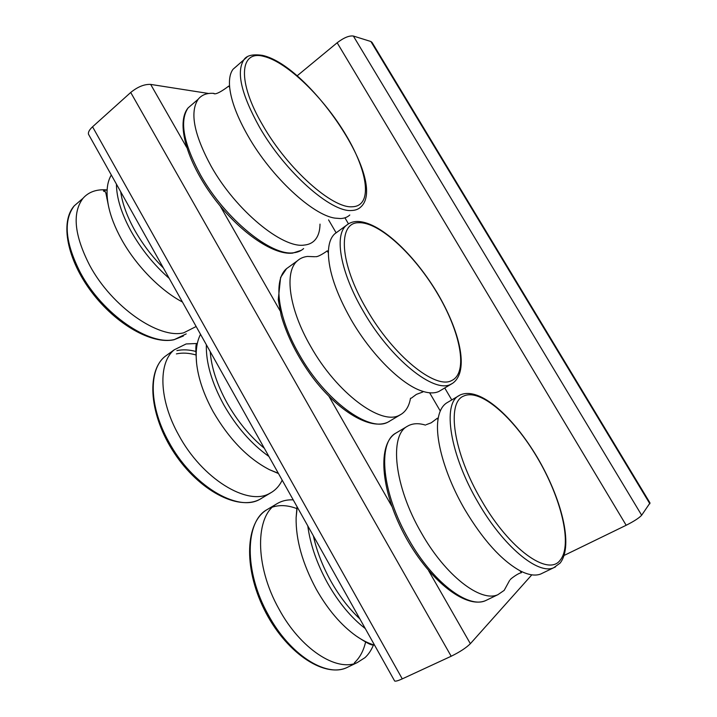 <?xml version="1.0" encoding="UTF-8"?>
<svg xmlns="http://www.w3.org/2000/svg" width="717" height="717" viewBox="0 0 717 717"><rect width="100%" height="100%" fill="white"/><g stroke="black" fill="none" stroke-linecap="round" stroke-linejoin="round"><path stroke-width="1.08" d="M374.561 645.139C368.646 643.454 362.488 640.38 356.089 635.925C341.122 625.215 327.848 609.647 316.251 589.204C302.457 563.535 295.745 539.686 296.121 517.665L297.223 507.027M373.503 644.825C371.415 650.05 368.574 654.334 364.971 657.659L357.218 662.598C336.56 672.259 300.378 648.813 279.012 609.091C254.248 565.166 255.252 515.173 277.004 503.71L278.581 502.823C283 500.574 287.884 499.588 293.226 499.883M564.18 555.406L626.174 525.265C634.07 521.268 639.232 517.916 641.661 515.227L650.014 502.958L372.087 42.473L370.895 41.514L353.364 36.038C349.206 35.456 343.81 37.705 337.16 42.769L297.134 75.823M394.386 680.55L394.646 681.016C395.623 681.455 398.168 680.738 402.273 678.874L451.181 656.243C459.767 652.031 466.167 647.845 470.361 643.696L531.817 574.846M208.656 93.497L150.669 84.409C144.368 84.104 137.718 86.784 130.718 92.466L92.556 126.801C89.392 129.732 88.03 132.206 88.478 134.213L89.06 135.262M349.788 215.001C347.449 217.197 344.366 218.38 340.53 218.56L334.938 218.12C312.818 215.1 271.582 177.332 248.199 136.275C237.309 117.23 231.134 100.945 229.673 87.42C228.92 79.3 230.049 73.242 233.07 69.235L237.139 65.74M320.006 224.107C319.916 231.672 317.909 237.318 313.965 241.046C311.42 243.377 308.14 244.721 304.125 245.089C282.57 248.548 236.045 210.735 211.219 166.389C193.931 134.455 189.593 112.076 198.197 99.224C201.827 94.769 207.096 92.825 214.016 93.398L213.791 93.542C216.346 95.504 227.764 86.927 228.642 86.103L229.673 87.42M182.423 302C160.465 290.502 135.979 265.622 121.531 239.406C114.944 227.477 110.561 216.193 108.401 205.546C105.928 192.55 106.896 182.369 111.314 175.011M196.153 326.513L183.722 332.805C159.084 339.258 111.969 307.1 89.679 265.353C74.245 235.185 72.032 212.824 83.038 198.268C88.128 192.523 95.092 189.691 103.911 189.763L107.12 189.915M451.979 383.676L438.84 391.482C434.35 393.516 428.632 393.346 421.686 390.98C401.26 384.348 370.94 354.261 350.945 319.379C336.192 293.226 328.664 271.125 328.386 253.074C328.467 244.112 330.573 237.703 334.705 233.859L337.519 231.824M410.5 398.213C409.264 405.661 406.207 410.984 401.332 414.184L399.45 415.215C381.238 425.764 336.9 393.248 310.658 346.365C288.808 308.713 284.129 271.698 297.376 260.827C300.163 258.326 303.542 256.865 307.521 256.444L314.781 256.731M278.339 473.292L269.458 469.68C247.885 458.495 229.117 439.171 213.155 411.692C203.807 394.619 198.286 378.451 196.592 363.196C195.427 351.348 196.736 341.722 200.518 334.319M282.193 480.175C279.711 485.364 276.233 489.379 271.752 492.229L269.493 493.493C247.526 506.265 202.051 478.813 178.596 434.852C158.869 399.62 158.099 362.712 174.231 349.806L186.133 343.954L197.327 343.479M542.832 572.991L540.645 574.048C535.187 576.109 528.304 575.007 519.986 570.741C501.425 560.362 483.088 540.044 464.957 509.787C445.526 476.554 435.022 439.933 437.962 419.938C439.154 411.45 442.129 405.741 446.879 402.802L447.291 402.56M509.554 580.51L504.185 590.369L497.885 594.689C480.686 602.71 445.374 575.518 421.435 533.027C393.947 485.902 389.17 435.443 407.373 426.274L408.681 425.548C413.422 423.263 419.006 423.12 425.45 425.1M349.421 666.362L346.553 667.742C325.67 677.52 289.444 654.343 268.266 614.836C243.699 571.153 245.106 521.205 267.1 509.599L267.647 509.276M365.688 641.661C363.636 650.66 359.88 657.695 354.404 662.768M272.657 507.036C280.015 504.723 288.117 505.261 296.946 508.649M307.781 525.884C310.264 544.499 316.86 563.589 327.588 583.154C338.594 602.549 351.16 617.687 365.276 628.567M359.862 618.896C349.018 608.778 339.356 596.203 330.878 581.173C322.525 566.072 316.69 550.961 313.365 535.85M641.661 515.227L353.364 36.038M337.16 42.769L626.174 525.265M370.895 41.514L649.862 503.764M402.273 678.874L92.556 126.801M470.361 643.696L428.605 570.642M391.858 506.354L329.049 396.483M280.024 310.712L220.209 206.066M186.617 147.299L150.669 84.409M130.718 92.466L451.181 656.243M328.574 219.868L336.085 232.72M429.635 392.799L440.265 410.993M451.746 399.907L444.773 388.022M348.471 223.856L344.931 217.816M351.608 210.493C355.381 210.368 358.41 209.239 360.678 207.088C388.874 182.288 309.726 65.668 262.485 55.379C252.554 53.936 246.29 55.514 243.69 60.103C236.153 72.166 241.414 94.501 259.473 127.106C285.339 172.456 331.442 212.644 351.608 210.493M263.838 56.419C287.535 62.092 324.335 98.399 346.194 135.405C368.287 172.421 372.768 206.155 352.298 206.765C332.706 208.683 288.055 169.57 262.951 125.592C236.816 81.496 239.541 49.518 263.838 56.419M303.614 248.575C301.015 250.941 297.672 252.33 293.603 252.751C271.752 256.489 225.165 219.187 200.563 175.065C183.435 143.292 179.295 120.895 188.123 107.891L192.586 104.046M247.078 57.019L233.07 69.235M186.232 333.889L174.563 339.482C149.719 346.141 102.576 314.396 80.474 272.845C65.175 242.812 63.114 220.469 74.281 205.797L79.641 201.19M106.878 198.564L107.353 198.681M116.441 184.161C116.521 197.901 121.451 213.684 131.22 231.519C141.357 249.364 154.012 264.985 169.194 278.375M163.359 267.952C151.968 256.462 142.378 243.816 134.59 230.014C126.954 216.211 122.329 203.467 120.707 191.78M450.832 384.258L452.552 383.335C469.832 371.263 459.687 330.295 436.572 291.783C413.189 253.235 378.773 220.89 356.645 221.481C352.531 221.661 349 223.05 346.069 225.64C334.122 235.597 340.503 272.541 363.232 311.142C390.622 359.163 434.314 393.812 450.832 384.258M358.805 222.718C379.356 221.903 414.578 254.804 437.451 293.549C460.52 332.213 468.586 372.813 451.629 380.575C435.577 389.69 393.274 355.919 366.692 309.368C339.249 263.005 337.599 222.18 358.805 222.718M400.713 414.56L388.076 422.062C369.515 432.826 325.043 400.767 299.052 354.144C277.389 316.699 273.078 279.675 286.594 268.615L289.686 266.383M348.426 223.874L334.705 233.859M206.362 344.752C205.851 362.47 211.623 382.43 223.677 404.648C236.314 426.732 251.389 444.011 268.92 456.469M270.999 492.687L259.626 499.435C237.399 512.359 191.869 485.275 168.612 441.538C149.046 406.494 148.544 369.605 164.874 356.564L168.576 353.893M196.153 355.005C189.019 352.943 182.432 352.576 176.4 353.893M176.902 350.613C182.826 349.34 189.279 349.654 196.261 351.563M264.322 448.259C249.857 436.321 237.426 421.202 227.029 402.9C216.964 384.527 211.363 367.445 210.224 351.653M460.099 395.004L458.907 395.659C442.299 403.805 449.631 454.309 478.239 502.689C503.226 546.273 538.037 575.034 553.667 567.756L555.541 566.878M463.684 396.062C480.309 388.202 513.3 417.043 537.033 457.222C560.909 497.231 572.919 544.741 560.21 560.12C548.424 576.88 509.482 549.374 481.618 500.645C453.072 452.445 446.35 402.479 463.684 396.062M487.954 599.484L485.552 600.64C468.031 608.823 432.611 581.971 408.905 539.722C381.659 492.875 377.429 442.434 395.963 433.05L396.42 432.781M373.145 644.708L371.944 644.977C371.505 644.018 372.903 647.173 356.089 635.925M296.121 517.665L297.008 506.641M357.218 662.598L346.553 667.742C323.008 678.085 284.631 651.323 263.99 609.011C243.153 566.797 245.617 522.093 267.1 509.599L277.004 503.71M88.478 134.213L394.646 681.016M198.197 99.224L188.123 107.891C175.817 122.652 186.644 160.76 212.322 195.92C238.134 231.152 272.756 255.324 292.599 253.137L301.265 250.323M108.401 205.546C104.664 186.859 105.91 193.16 104.628 191.448C102.468 191.018 103.248 190.534 106.95 189.996L107.12 189.996M83.038 198.268L74.281 205.797C59.744 221.992 67.156 259.724 91.642 292.079C116.109 324.523 151.896 344.581 173.908 339.768L183.418 335.986M411.298 398.168L416.389 394.386L422.806 392.002L421.686 390.98M328.386 253.074L327.284 250.816C326.71 251.326 318.187 257.295 315.516 256.659M297.376 260.827L286.594 268.615L280.607 277.398L278.259 299.634L281.172 315.462C287.069 336.148 297.492 356.725 312.442 377.223C338.451 411.639 370.483 430.469 387.879 422.17L389.448 421.345M278.483 473.552L269.458 469.68M196.592 363.196C194.925 340.647 196.718 346.696 195.965 344.949L197.247 343.855M174.231 349.806L164.874 356.564C145.901 372.159 149.539 415.905 174.383 453.171C199.075 490.545 237.802 510.8 259.5 499.507L261.257 498.557M510.172 579.775L511.087 578.736C515.622 575.186 519.081 573.17 521.465 572.677L519.986 570.741M437.962 419.938L437.415 418.181L431.249 422.788L426.23 424.679M446.879 402.802L460.278 394.906C479.879 386.436 512.718 416.326 537.051 456.962C561.196 497.768 573.976 545.601 560.076 563.132L553.667 567.756L540.645 574.048M497.885 594.689L485.552 600.64C464.795 609.378 427.386 578.547 403.85 533.672C380.315 488.797 377.33 444.029 395.963 433.05L407.373 426.274"/></g></svg>
